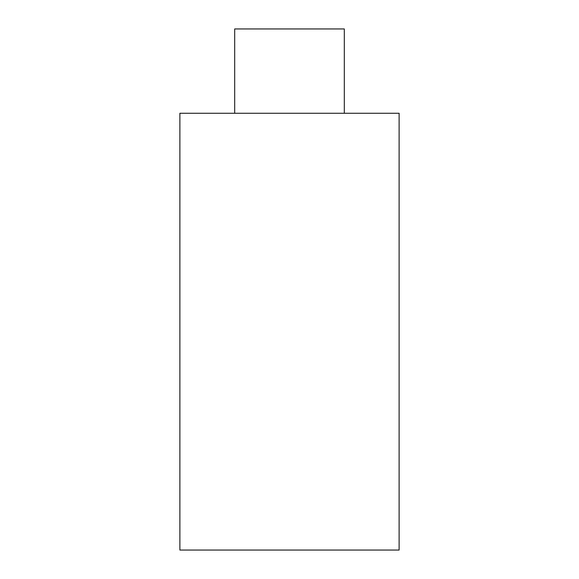 <?xml version="1.0" encoding="UTF-8"?>
<svg xmlns="http://www.w3.org/2000/svg" width="579" height="579" viewBox="0 0 579 579"><rect width="100%" height="100%" fill="white"/><g stroke="black" fill="none" stroke-linecap="round" stroke-linejoin="round"><path stroke-width="0.87" d="M399.119 113.267L179.881 113.267L179.881 550.05L399.119 550.05L399.119 113.267M344.31 113.267L344.31 28.95L234.69 28.95L234.69 113.267"/></g></svg>
